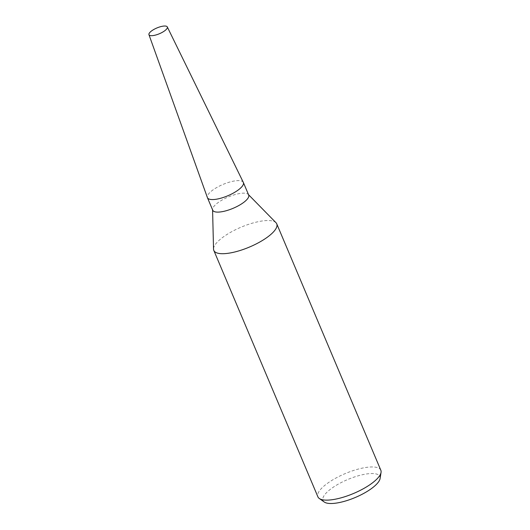 <?xml version="1.0" encoding="UTF-8"?>
<svg xmlns="http://www.w3.org/2000/svg" width="530" height="530" viewBox="0 0 530 530"><rect width="100%" height="100%" fill="white"/><g stroke="black" fill="none" stroke-linecap="round" stroke-linejoin="round"><path stroke-width="0.4" stroke-dasharray="2.65 1.99" d="M248.683 195.047A19.511 6.161 -22.9 0 0 248.245 194.404A19.511 6.161 -22.9 0 0 218.625 202.215A19.511 6.161 -22.9 0 0 212.576 209.469A19.511 6.161 -22.9 0 0 212.735 210.231M243.316 182.36A19.511 6.161 -22.9 0 0 231.484 181.585A19.511 6.161 -22.9 0 0 213.325 189.674A19.511 6.161 -22.9 0 0 207.382 197.538M275.978 222.699A34.159 10.779 -22.9 0 0 224.117 236.373A34.159 10.779 -22.9 0 0 213.53 249.08M380.832 470.249A34.159 10.779 -22.9 0 0 360.38 468.546A34.159 10.779 -22.9 0 0 328.209 482.797A34.159 10.779 -22.9 0 0 317.901 496.835M380.103 478.458A30.872 9.745 -22.9 0 0 363.977 474.41A30.872 9.745 -22.9 0 0 332.35 487.845A30.872 9.745 -22.9 0 0 324.287 502.029M243.336 182.406A19.511 6.161 -22.9 0 0 231.557 181.565A19.511 6.161 -22.9 0 0 213.325 189.674A19.511 6.161 -22.9 0 0 207.402 197.591M212.576 209.469L212.583 209.873"/><path stroke-width="0.79" d="M207.382 197.538A19.511 6.161 -22.9 0 0 207.435 197.69L212.735 210.231A19.511 6.161 -22.9 0 0 224.415 211.205A19.511 6.161 -22.9 0 0 242.793 203.063A19.511 6.161 -22.9 0 0 248.683 195.047L243.383 182.506A19.511 6.161 -22.9 0 0 243.316 182.36M207.435 197.69A19.511 6.161 -22.9 0 0 219.122 198.664A19.511 6.161 -22.9 0 0 237.493 190.522A19.511 6.161 -22.9 0 0 243.383 182.506M212.583 209.873L213.53 249.08A34.159 10.779 -22.9 0 0 213.809 250.412A34.159 10.779 -22.9 0 0 234.26 252.114A34.159 10.779 -22.9 0 0 266.431 237.864A34.159 10.779 -22.9 0 0 276.74 223.826A34.159 10.779 -22.9 0 0 275.978 222.699L248.53 194.695M213.809 250.412L317.901 496.835A34.159 10.779 -22.9 0 0 319.292 498.492A34.159 10.779 -22.9 0 0 370.523 484.287A34.159 10.779 -22.9 0 0 381.05 472.402A34.159 10.779 -22.9 0 0 380.832 470.249L276.74 223.826M319.292 498.492L324.287 502.029A30.872 9.745 -22.9 0 0 370.589 489.19A30.872 9.745 -22.9 0 0 380.103 478.458L381.05 472.402M148.95 34.682L207.402 197.591A19.511 6.161 -22.9 0 0 218.969 198.697A19.511 6.161 -22.9 0 0 237.493 190.522A19.511 6.161 -22.9 0 0 243.336 182.406L167.301 26.931A9.964 3.147 -22.9 0 0 161.279 26.5A9.964 3.147 -22.9 0 0 151.971 30.641A9.964 3.147 -22.9 0 0 148.95 34.682A9.964 3.147 -22.9 0 0 154.853 35.245A9.964 3.147 -22.9 0 0 164.313 31.071A9.964 3.147 -22.9 0 0 167.301 26.931"/></g></svg>
